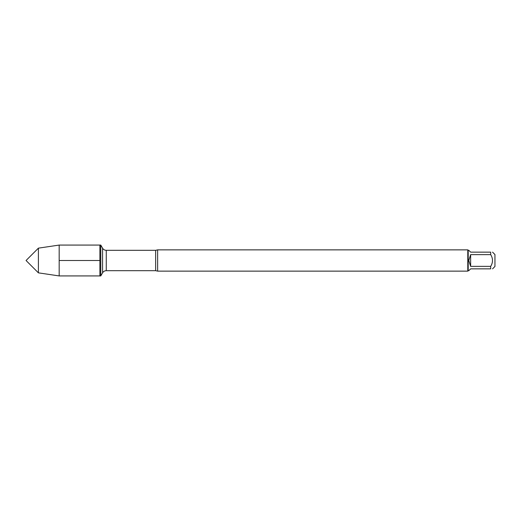 <?xml version="1.0" encoding="UTF-8"?>
<svg xmlns="http://www.w3.org/2000/svg" width="521" height="521" viewBox="0 0 521 521"><rect width="100%" height="100%" fill="white"/><g stroke="black" fill="none" stroke-linecap="round" stroke-linejoin="round"><path stroke-width="0.78" d="M38.404 272.854L26.05 260.5L38.404 248.146L38.404 272.854L59.173 275.928L100.774 275.928L100.774 245.072L99.895 245.072L99.895 275.928L99.895 245.072L59.173 245.072L59.173 260.5L99.895 260.5M157.635 249.865L157.635 271.135L467.78 271.135L467.78 249.865L157.635 249.865L155.649 250.321L106.258 250.321L106.258 270.679C104.656 270.731 103.425 271.441 102.578 272.809L102.578 248.191L100.774 245.072M492.547 252.144L494.95 254.541L494.95 266.459L492.547 268.856M470.639 268.856L468.783 270.712L468.21 270.712L468.21 250.288L468.783 250.288L470.639 252.144L490.697 252.144C493.094 252.144 493.094 252.144 490.697 252.144L490.697 254.632C493.094 258.546 493.094 262.454 490.697 266.368L490.697 268.856C493.094 268.856 493.094 268.856 490.697 268.856L470.639 268.856M470.639 254.632L468.783 260.5L470.639 266.368L470.639 254.632L490.697 254.632M470.639 266.368L490.697 266.368M59.173 275.928L59.173 260.5M157.635 271.135L155.649 270.679L155.649 250.321M155.649 270.679L106.258 270.679M102.578 272.809L100.774 275.928M106.258 250.321C104.656 250.269 103.425 249.559 102.578 248.191M468.21 250.288L467.78 249.865M468.21 270.712L467.78 271.135M38.404 248.146L59.173 245.072"/></g></svg>
